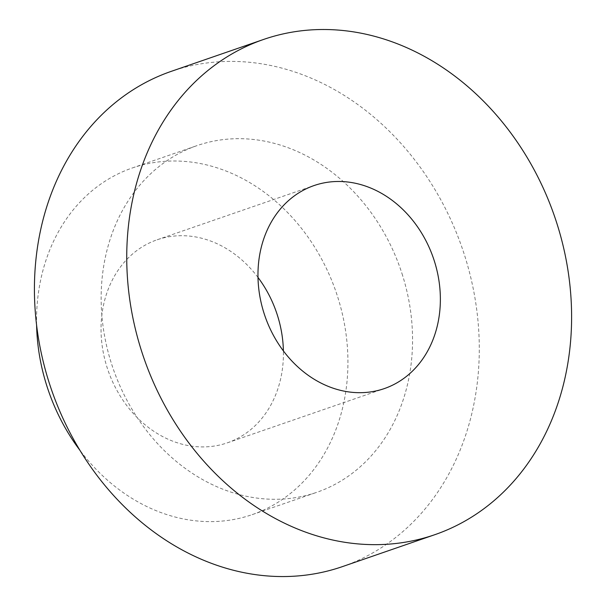 <?xml version="1.0" encoding="UTF-8"?>
<svg xmlns="http://www.w3.org/2000/svg" width="606" height="606" viewBox="0 0 606 606"><rect width="100%" height="100%" fill="white"/><g stroke="black" fill="none" stroke-linecap="round" stroke-linejoin="round"><path stroke-width="0.45" stroke-dasharray="3.03 2.27" d="M342.42 566.618A262.004 217.213 70.9 0 0 464.188 254.119A262.004 217.213 70.9 0 0 171.293 71.341M401.99 273.579A183.406 152.045 -109.1 0 1 316.749 492.33A183.406 152.045 -109.1 0 1 113.14 368.637A183.406 152.045 -109.1 0 1 196.958 145.637A183.406 152.045 -109.1 0 1 401.99 273.579M36.587 324.99A183.406 152.045 -109.1 0 1 132.335 167.96A183.406 152.045 -109.1 0 1 337.36 295.902A183.406 152.045 -109.1 0 1 252.126 514.653A183.406 152.045 -109.1 0 1 79.863 450.228M258.012 277.457A107.421 89.059 70.9 0 0 157.151 239.779A107.421 89.059 70.9 0 0 108.057 370.395A107.421 89.059 70.9 0 0 227.311 442.842A107.421 89.059 70.9 0 0 283.396 350.935M252.126 514.653L316.749 492.33M132.335 167.96L196.958 145.637M227.311 442.842L384.257 388.613M157.151 239.779L314.09 185.55"/><path stroke-width="0.91" d="M263.61 39.443L171.293 71.341A262.004 217.213 70.9 0 0 51.555 389.916A262.004 217.213 70.9 0 0 342.42 566.618L434.737 534.719A262.004 217.213 70.9 0 0 556.505 222.22A262.004 217.213 70.9 0 0 263.61 39.443A262.004 217.213 70.9 0 0 143.872 358.017A262.004 217.213 70.9 0 0 434.737 534.719M434.176 260.489A107.421 89.059 70.9 0 0 314.09 185.55A107.421 89.059 70.9 0 0 264.996 316.165A107.421 89.059 70.9 0 0 384.257 388.613A107.421 89.059 70.9 0 0 434.176 260.489M79.863 450.228A183.406 152.045 -109.1 0 1 36.587 324.99M283.396 350.935A107.421 89.059 70.9 0 0 277.237 314.719A107.421 89.059 70.9 0 0 258.012 277.457"/></g></svg>
